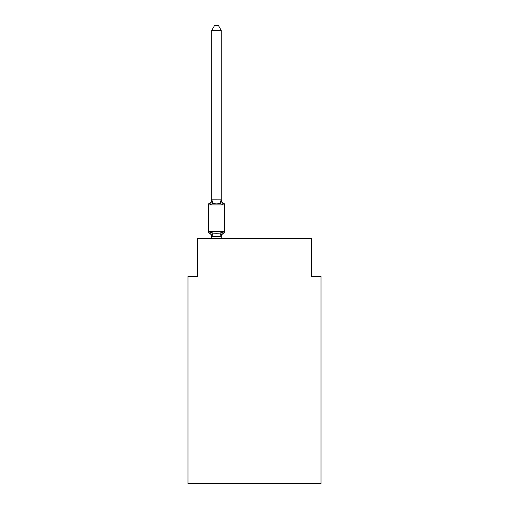 <?xml version="1.0" encoding="UTF-8"?>
<svg xmlns="http://www.w3.org/2000/svg" width="509" height="509" viewBox="0 0 509 509"><rect width="100%" height="100%" fill="white"/><g stroke="black" fill="none" stroke-linecap="round" stroke-linejoin="round"><path stroke-width="0.76" d="M321.001 483.55L321.001 276.444L311.502 276.444L311.502 238.447L197.498 238.447L197.498 276.444L187.999 276.444L187.999 483.55L321.001 483.55M221.25 30.387L211.75 30.387L214.601 25.45L218.399 25.45L221.25 30.387L221.25 200.005L222.439 204.535L220.066 203.314L216.497 203.123L212.934 203.314L210.561 204.535L209.396 203.199A1.902 1.902 0 0 0 208.327 204.911A1.902 1.902 0 0 1 209.396 203.199L209.937 203.46L209.396 203.199A1.902 1.902 0 0 0 208.327 204.911L208.327 231.512L224.666 231.512L224.666 204.911A1.902 1.902 0 0 0 223.604 203.199L222.439 204.535L223.604 203.199A4.18 4.18 0 0 1 221.25 199.439M224.666 204.911L208.327 204.911A1.902 1.902 0 0 1 209.396 203.199L209.937 203.46L209.396 203.199A1.902 1.902 0 0 0 208.327 204.911A1.902 1.902 0 0 1 209.396 203.199L209.937 203.46L209.396 203.199A1.902 1.902 0 0 0 208.327 204.911A1.902 1.902 0 0 1 209.396 203.199L209.937 203.46L209.396 203.199A1.902 1.902 0 0 0 208.327 204.911A1.902 1.902 0 0 1 209.396 203.199L209.937 203.46L209.396 203.199A1.902 1.902 0 0 0 208.327 204.911A1.902 1.902 0 0 1 209.396 203.199L209.937 203.46L209.396 203.199A1.902 1.902 0 0 0 208.327 204.911A1.902 1.902 0 0 1 209.396 203.199L209.937 203.46L209.396 203.199A1.902 1.902 0 0 0 208.327 204.911A1.902 1.902 0 0 1 209.396 203.199L209.937 203.46L209.396 203.199A1.902 1.902 0 0 0 208.327 204.911A1.902 1.902 0 0 1 209.396 203.199L209.937 203.46L209.396 203.199A1.902 1.902 0 0 0 208.327 204.911A1.902 1.902 0 0 1 209.396 203.199L209.937 203.46L209.396 203.199A1.902 1.902 0 0 0 208.327 204.911A1.902 1.902 0 0 1 209.396 203.199L209.937 203.46L209.396 203.199A1.902 1.902 0 0 0 208.327 204.911A1.902 1.902 0 0 1 209.396 203.199L209.937 203.46L209.396 203.199A1.902 1.902 0 0 0 208.327 204.911A1.902 1.902 0 0 1 209.396 203.199L209.937 203.46L209.396 203.199A1.902 1.902 0 0 0 208.327 204.911A1.902 1.902 0 0 1 209.396 203.199L209.937 203.46L209.396 203.199A1.902 1.902 0 0 0 208.327 204.911A1.902 1.902 0 0 1 209.396 203.199L209.937 203.46L209.396 203.199A1.902 1.902 0 0 0 208.327 204.911A1.902 1.902 0 0 1 209.396 203.199L209.937 203.46L209.396 203.199A1.902 1.902 0 0 0 208.327 204.911A1.902 1.902 0 0 1 209.396 203.199L209.937 203.46L209.396 203.199A1.902 1.902 0 0 0 208.327 204.911A1.902 1.902 0 0 1 209.396 203.199L209.937 203.46L209.396 203.199A1.902 1.902 0 0 0 208.327 204.911A1.902 1.902 0 0 1 209.396 203.199L209.937 203.46L209.396 203.199A1.902 1.902 0 0 0 208.327 204.911A1.902 1.902 0 0 1 209.396 203.199L209.937 203.46L209.396 203.199A1.902 1.902 0 0 0 208.327 204.911A1.902 1.902 0 0 1 209.396 203.199L209.937 203.46L209.396 203.199A1.902 1.902 0 0 0 208.327 204.911A1.902 1.902 0 0 1 209.396 203.199L209.937 203.46L209.396 203.199A1.902 1.902 0 0 0 208.327 204.911A1.902 1.902 0 0 1 209.396 203.199L209.937 203.46L209.396 203.199A1.902 1.902 0 0 0 208.327 204.911A1.902 1.902 0 0 1 209.396 203.199L209.937 203.46L209.396 203.199A1.902 1.902 0 0 0 208.327 204.911A1.902 1.902 0 0 1 209.396 203.199L209.937 203.46L209.396 203.199A1.902 1.902 0 0 0 208.327 204.911A1.902 1.902 0 0 1 209.396 203.199L210.561 204.535L209.396 203.199L210.561 204.535L209.396 203.199L210.561 204.535L209.396 203.199L210.561 204.535L209.396 203.199L210.561 204.535L209.396 203.199L210.561 204.535L209.396 203.199L210.561 204.535L209.396 203.199L210.561 204.535L209.396 203.199L210.561 204.535L209.396 203.199L210.561 204.535L209.396 203.199L210.561 204.535L209.396 203.199L210.561 204.535L209.396 203.199L210.561 204.535L209.396 203.199L210.561 204.535L209.396 203.199L210.561 204.535L209.396 203.199L210.561 204.535L209.396 203.199L210.561 204.535L209.396 203.199L210.561 204.535L209.396 203.199L210.561 204.535L209.396 203.199L210.561 204.535L209.396 203.199L210.561 204.535L209.396 203.199L210.561 204.535L209.396 203.199L210.561 204.535L209.396 203.199L210.561 204.535L209.396 203.199L210.561 204.535L209.396 203.199L210.561 204.535L211.827 199.808L221.25 199.833M211.75 236.978A4.18 4.18 0 0 0 209.396 233.217L210.561 231.881L209.396 233.217L210.561 231.881L209.396 233.217L210.561 231.881L209.396 233.217L210.561 231.881L209.396 233.217L210.561 231.881L209.396 233.217L210.561 231.881L209.396 233.217L210.561 231.881L209.396 233.217L210.561 231.881L209.396 233.217L210.561 231.881L209.396 233.217L210.561 231.881L209.396 233.217L210.561 231.881L209.396 233.217L210.561 231.881L212.934 233.103L216.497 233.294L220.066 233.103L222.439 231.881L223.604 233.217L222.439 231.881L221.173 236.609L211.75 236.59L210.561 231.881L209.396 233.217A1.902 1.902 0 0 1 208.327 231.512M221.25 236.978A4.18 4.18 0 0 1 223.604 233.217L222.439 231.881L223.604 233.217A1.902 1.902 0 0 0 224.666 231.512M221.25 236.418L221.695 234.178M211.75 199.833L211.75 30.387M221.25 236.59L221.25 238.447M211.75 238.447L211.75 236.59M209.396 203.199A4.18 4.18 0 0 0 211.75 199.439M212.934 233.103L211.827 236.609M220.066 233.103L221.173 236.609M211.827 199.808L212.934 203.314M221.173 199.808L220.066 203.314"/></g></svg>
